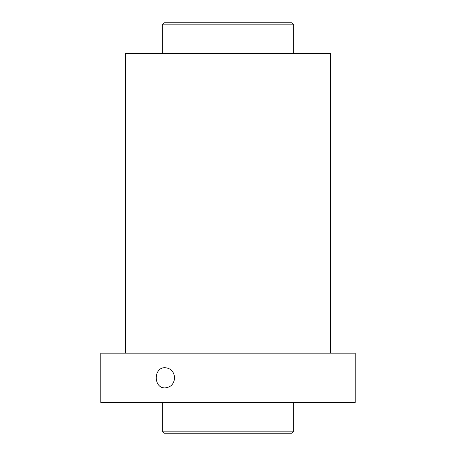<?xml version="1.0" encoding="UTF-8"?>
<svg xmlns="http://www.w3.org/2000/svg" width="456" height="456" viewBox="0 0 456 456"><rect width="100%" height="100%" fill="white"/><g stroke="black" fill="none" stroke-linecap="round" stroke-linejoin="round"><path stroke-width="0.68" d="M125.4 353.172L125.537 62.746M125.4 72.048L125.4 53.58L330.6 53.58L330.6 353.172M100.776 402.42L355.224 402.42L355.224 353.172L100.776 353.172L100.776 402.42M165.18 367.707C170.875 368.317 174.021 371.68 174.619 377.796C174.021 383.918 170.875 387.281 165.18 387.885C153.301 388.501 153.273 367.114 165.18 367.707M100.776 396.264L100.776 383.952M293.664 431.148L291.612 433.2L164.388 433.2L162.336 431.148L293.664 431.148L293.664 402.42M162.336 431.148L162.336 402.42M162.336 53.58L162.336 24.852L293.664 24.852L293.664 53.58M162.336 24.852L164.388 22.8L291.612 22.8L293.664 24.852"/></g></svg>
